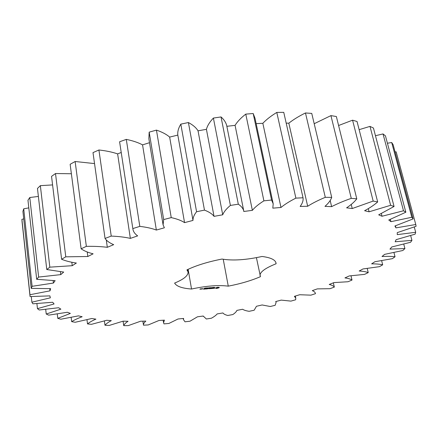 <?xml version="1.0" encoding="UTF-8"?>
<svg xmlns="http://www.w3.org/2000/svg" width="438" height="438" viewBox="0 0 438 438"><rect width="100%" height="100%" fill="white"/><g stroke="black" fill="none" stroke-linecap="round" stroke-linejoin="round"><path stroke-width="0.66" d="M28.809 207.869L23.712 208.827L32.094 286.315L31.207 288.368L50.611 288.647L50.02 290.837L29.959 294.73L30.063 296.57L49.888 295.88L50.348 297.829L31.886 302.198L32.877 303.802L52.669 302.264L54.088 303.956L37.454 308.642L39.239 310L58.61 307.733L60.882 309.151L46.231 314.03L48.7 315.136L67.343 312.267L70.359 313.411L57.772 318.355L60.833 319.22L78.501 315.864L82.152 316.734C77.772 318.349 74.279 319.992 71.668 321.645L75.221 322.269L91.723 318.525L95.911 319.127C92.194 320.753 89.396 322.352 87.523 323.928L91.482 324.323L106.675 320.282L111.312 320.632C108.257 322.237 106.149 323.775 104.983 325.248L109.276 325.418L123.051 321.174L128.049 321.273C125.657 322.833 124.217 324.29 123.735 325.648L128.285 325.609L140.565 321.229L145.843 321.092C144.107 322.587 143.325 323.95 143.489 325.177L148.236 324.941L158.961 320.49L164.447 320.134L163.555 322.707L163.993 323.879L168.882 323.463L177.998 319.001L183.637 318.431L183.44 319.614L185.017 321.804L189.993 321.213L197.472 316.8L203.194 316.028L206.353 318.995L211.373 318.234C214.122 316.745 216.049 315.311 217.166 313.92L222.92 312.956C223.709 314.03 225.335 314.873 227.798 315.48L232.819 314.561C235.031 313.093 236.389 311.708 236.892 310.4L242.619 309.261C244.01 310.186 246.194 310.87 249.167 311.308L254.144 310.241L256.465 306.272L262.11 304.963L270.273 306.507L275.163 305.297L276.121 302.39L275.688 301.579L281.191 300.112L290.92 301.114L295.672 299.767L295.76 298.141L294.363 296.356L299.669 294.736L310.909 295.157L315.464 293.668C315.327 292.447 314.265 291.44 312.283 290.635L317.326 288.883L330.011 288.691L334.331 287.104C333.559 285.981 331.856 285.105 329.223 284.47L333.937 282.598L347.991 281.743L352.01 280.057C350.57 279.066 348.21 278.349 344.941 277.911L349.256 275.929L364.575 274.385L368.232 272.606C366.097 271.768 363.075 271.237 359.176 271.012L363.003 268.948L379.472 266.665L382.686 264.815C379.834 264.163 376.149 263.84 371.632 263.851L374.884 261.732L392.349 258.672L395.038 256.772C391.457 256.334 387.115 256.246 382.007 256.52L384.591 254.369L402.845 250.503L404.92 248.576L389.968 249.118L391.78 246.966L410.57 242.28L411.939 240.363L395.169 241.776L396.116 239.668L415.125 234.155L415.689 232.282L397.271 234.637L397.255 232.622L416.1 226.293L415.772 224.513L395.957 227.875L394.89 226.003L413.116 218.907L411.808 217.264L390.948 221.677L388.758 220.007L405.845 212.216L403.497 210.777L382.029 216.246L378.684 214.839L394.063 206.479L390.636 205.296L369.114 211.8L364.602 210.716C369.902 207.869 374.26 204.94 377.676 201.94L373.176 201.075L352.24 208.532L346.606 207.831C351.095 204.847 354.49 201.852 356.784 198.841L351.271 198.348C343.896 200.933 337.348 203.697 331.626 206.637L324.969 206.364C328.445 203.32 330.695 200.33 331.714 197.401L325.292 197.319C318.393 200.199 312.518 203.177 307.673 206.254L300.15 206.446C302.444 203.424 303.408 200.533 303.036 197.773L295.88 198.129C289.715 201.239 284.755 204.354 280.988 207.486L272.808 208.154L273.202 203.818L271.565 200.04L263.895 200.845C258.721 204.086 254.878 207.256 252.365 210.349L243.785 211.483L243.714 210.727C243.002 208.329 241.207 206.15 238.316 204.19L230.399 205.427C226.435 208.707 223.873 211.828 222.718 214.79L214.029 216.361C212.227 213.936 209.036 211.855 204.469 210.12L196.58 211.74C194.083 214.85 192.89 217.741 192.994 220.418L184.551 222.63C181.409 220.555 176.968 218.885 171.236 217.609L163.67 219.564L163.089 224.864L164.381 227.793L156.355 230.059C151.997 228.395 146.478 227.169 139.81 226.38L132.823 228.587C133.119 231.368 134.729 233.804 137.658 235.885L130.354 238.387C124.956 237.161 118.583 236.394 111.23 236.087L105.043 238.453C106.724 240.911 109.609 242.981 113.688 244.667L107.321 247.306C101.09 246.523 94.104 246.205 86.352 246.353L81.129 248.8C84.069 250.881 88.065 252.551 93.113 253.816L87.824 256.504L65.771 256.827L61.61 259.269C65.634 260.939 70.556 262.198 76.371 263.035L72.254 265.696L49.828 267.158L46.778 269.529L63.696 272.064L60.778 274.621L38.632 277.068L36.688 279.302L55.144 280.665L53.414 283.058L32.094 286.315M23.712 208.827L22.918 211.373L31.207 288.368M53.135 280.654L53.414 283.058M23.723 218.891L21.9 219.356L22.059 221.688L30.063 296.57M415.772 224.513L396.155 151.838L395.076 151.953M413.116 218.907L393.11 144.644L391.692 142.52L387.422 143.242M405.845 212.216L385.445 135.862L383.031 133.935L375.459 135.703M394.063 206.479L373.444 128.044L369.995 126.385L359.138 129.67M377.676 201.94L357.041 121.496L352.574 120.182L338.59 125.514M356.784 198.841L336.362 116.524L330.931 115.616L314.199 123.713M331.714 197.401L311.746 113.404L305.467 112.966C298.913 116.19 293.367 119.596 288.828 123.182L286.189 123.122M303.036 197.773L283.758 112.352L276.794 112.429C270.98 115.971 266.326 119.596 262.844 123.302L256.153 123.636M273.202 203.818L255.02 118.315L253.197 113.519L245.767 114.121C240.916 117.888 237.352 121.633 235.075 125.356L226.851 126.308M243.714 210.727L226.665 125.372C225.838 122.344 223.96 119.536 221.037 116.941L213.394 118.063C209.709 121.934 207.388 125.69 206.418 129.325L198.036 130.825C196.153 127.704 192.939 124.939 188.4 122.536L180.812 124.14C178.54 127.88 177.521 131.427 177.762 134.778L192.994 220.418M177.817 135.096L169.648 137.083C166.484 134.329 162.082 132.008 156.443 130.113L149.177 132.15L148.86 138.731L163.089 224.864M149.517 142.695L142.553 144.869C138.233 142.558 132.807 140.729 126.286 139.388L119.59 141.77L132.823 228.587M121.222 152.484L117.619 153.897C112.309 152.068 106.073 150.765 98.917 149.988L92.998 152.621L105.043 238.453M94.537 163.588L75.133 161.507L70.146 164.294L81.129 248.8M71.378 173.755L55.506 173.53L51.547 176.372L61.61 259.269M52.582 184.918L40.356 185.646L37.465 188.46L46.778 269.529M38.385 196.438L29.784 197.516L27.966 200.226L36.688 279.302M223.238 259.28L228.269 286.151C240.577 283.775 251.302 280.616 260.451 276.663L256.422 257.648M228.269 286.151C218.617 284.892 206.369 285.85 191.532 289.025C182.104 288.33 176.465 286.353 174.609 283.085C183.818 279.296 188.302 275.584 188.061 271.943L186.927 269.89C196.24 265.423 207.924 261.815 221.978 259.055C232.715 260.851 246.074 259.991 262.044 256.471C270.607 257.571 275.267 259.745 276.017 263.003L276.099 263.758C265.023 268.198 259.674 272.184 260.057 275.716M217.489 288.297L219.323 287.487L218.075 287.246L216.016 287.744L215.573 288.149L216.23 288.396L217.445 288.056M213.645 287.514L214.417 287.35L213.64 287.476M212.72 287.689L213.547 287.399L212.72 287.678M211.795 287.804L212.802 287.459L211.795 287.804M211.368 287.706L211.784 287.64L211.368 287.706M210.393 287.782L211.242 287.651L210.393 287.782M214.593 288.248L213.717 288.023L215.009 287.788L214.187 287.782L213.443 288.089L214.417 288.226L213.229 288.368L214.56 288.056M212.835 288.401L212.288 288.445L212.791 287.897L211.384 288.549L212.835 288.401M210.946 288.615L211.631 287.985L210.388 288.116L211.444 288.062L210.306 288.379L211.138 288.346L209.786 288.675L210.935 288.532M209.096 288.012L210.169 287.667L209.09 287.963M208.11 288.095L209.112 287.75L208.11 288.095M207.667 287.996L208.088 287.93L207.667 287.996M206.818 288.166L207.552 287.919L206.813 288.122M206.243 288.001L206.769 287.93L206.243 288.001M205.323 288.171L206.019 288.001L205.318 288.16M204.426 288.324L205.192 288.056L204.426 288.324M207.798 288.85L208.882 288.423L207.968 288.702L208.362 288.242L207.771 288.697M208.882 288.423L209.238 288.751L209.994 288.149L209.309 288.598L208.882 288.346M205.926 289.014L207.163 288.883L207.76 288.324L205.915 288.965M205.356 289.058L206.101 288.456L205.345 288.976M203.571 289.195L204.814 289.069L205.411 288.505L204.092 288.609L205.154 288.56L204.009 288.872L204.628 289.053L203.566 289.151M202.208 288.757L201.984 289.064L203.079 288.691L202.208 288.757M201.568 289.096L201.94 288.746L200.894 289.08L201.546 289.025M200.593 289.173L200.922 288.96L200.308 288.976L201.064 288.73L199.87 289.2L200.582 289.091M49.773 288.691L50.02 290.837M21.9 219.356L29.959 294.73M29.784 197.516L38.632 277.068M60.444 271.828L60.778 274.621M31.284 296.581L31.886 302.198M40.356 185.646L49.828 267.158M71.821 262.291L72.254 265.696M36.907 303.627L37.454 308.642M55.506 173.53L65.771 256.827M87.228 251.987L87.824 256.504M45.711 309.425L46.231 314.03M75.133 161.507L86.352 246.353M106.275 239.898L107.321 247.306M57.268 314.019L57.772 318.355M98.917 149.988L111.23 236.087M117.619 153.897L130.354 238.387M71.153 317.457L71.668 321.645M126.286 139.388L139.81 226.38M142.553 144.869L156.355 230.059M149.177 132.15L163.67 219.564M86.987 319.778L87.523 323.928M156.443 130.113L171.236 217.609M169.648 137.083L184.551 222.63M180.812 124.14L196.58 211.74M104.414 321.016L104.983 325.248M188.4 122.536L204.469 210.12M198.036 130.825L214.029 216.361M206.418 129.325L222.718 214.79M213.394 118.063L230.399 205.427M123.094 321.174L123.735 325.648M221.037 116.941L238.316 204.19M235.075 125.356L252.365 210.349M245.767 114.121L263.895 200.845M142.887 321.169L143.489 325.177M253.197 113.519L271.565 200.04M262.844 123.302L280.988 207.486M276.794 112.429L295.88 198.129M288.828 123.182L307.673 206.254M305.467 112.966L325.292 197.319M330.164 200.478L331.626 206.637M330.931 115.616L351.271 198.348M351.243 204.453L352.24 208.532M352.574 120.182L373.176 201.075M368.32 208.647L369.114 211.8M369.995 126.385L390.636 205.296M381.361 213.635L382.029 216.246M383.031 133.935L403.497 210.777M390.357 219.411L390.948 221.677M391.692 142.52L411.808 217.264M395.421 225.838L395.957 227.875M414.266 226.994L415.689 232.282M333.351 282.833L334.331 287.104M410.669 235.606L411.939 240.363M351.013 275.858L352.01 280.057M403.759 244.174L404.92 248.576M367.23 268.532L368.232 272.606M393.959 252.589L395.038 256.772M381.657 260.741L382.686 264.815M275.787 262.269L276.099 263.758M188.132 269.315L191.532 289.025M216.832 288.385L216.777 288.095M218.365 287.607L218.945 287.448M218.469 287.963L218.403 287.596M216.52 288.401L216.569 288.029M218.874 287.892L218.803 287.525M216.164 288.034L216.454 288.034M219.071 287.782L219.011 287.465M215.874 288.166L215.819 287.854M209.167 288.741L209.063 288.33M209.238 288.751L209.189 288.461M218.255 287.235L218.321 287.75L217.5 288.051L216.607 288.062L216.46 287.662M216.52 287.99L216.531 287.646M216.575 287.886L216.728 287.591M216.761 287.771L217.018 287.498M217.051 287.667L217.352 287.361M217.39 287.585L217.713 287.284M217.757 287.536L218.02 287.251M218.075 287.531L218.223 287.24M213.273 287.552L212.852 287.662L213.268 287.52M207.119 287.958L207.426 287.936L207.114 287.919M204.929 288.209L204.546 288.308L204.924 288.171M202.17 288.987L202.821 288.741L202.137 288.823M200.128 289.151L200.664 289.014L200.1 288.981M163.555 322.707L163.16 320.216M183.44 319.614L183.248 318.475M203.205 316.329L203.15 316.033M276.121 302.39L275.94 301.514M295.76 298.141L295.316 296.061M188.061 271.943L187.65 269.545"/></g></svg>
